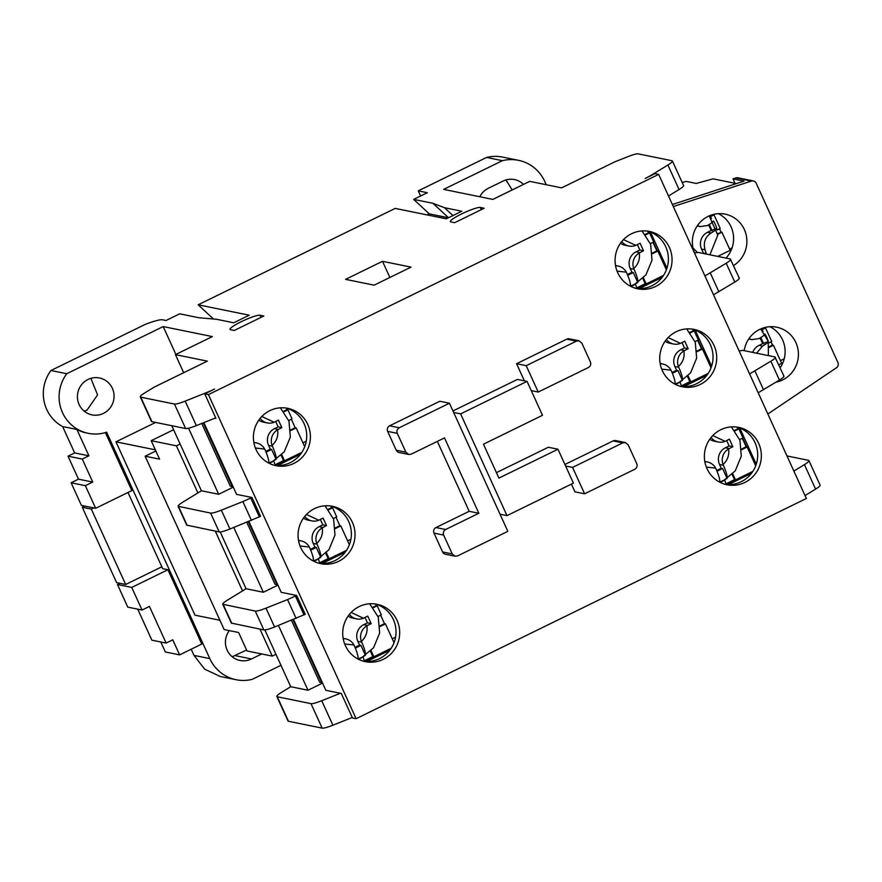 <?xml version="1.0" encoding="UTF-8"?>
<svg xmlns="http://www.w3.org/2000/svg" width="882" height="882" viewBox="0 0 882 882"><rect width="100%" height="100%" fill="white"/><g stroke="black" fill="none" stroke-linecap="round" stroke-linejoin="round"><path stroke-width="1.32" d="M697.276 252.395L692.976 247.897M365.413 655.26L360.925 645.404L359.58 645.128L357.86 641.368L361.719 642.151C364.531 648.601 365.765 652.967 365.413 655.26A32.116 31.223 -78.5 0 1 361.841 657.311A32.116 31.223 -78.5 0 1 358.037 658.865C358.39 656.605 357.155 652.239 354.332 645.756L353.969 645.018L344.686 643.981M723.383 465.266L723.064 464.494A12.546 12.194 -78.5 0 1 728.576 448.927L729.304 448.541L725.445 447.758A12.546 12.194 101.5 0 0 719.536 464.472L723.383 465.266C726.195 471.716 727.429 476.082 727.088 478.364A32.116 31.223 -78.5 0 1 723.505 480.414A32.116 31.223 -78.5 0 1 719.701 481.98C720.054 479.72 718.819 475.354 715.997 468.871L715.633 468.133L706.361 467.096M682.436 380.385L677.949 370.539L676.593 370.264L674.873 366.493L678.732 367.276C681.543 373.736 682.778 378.102 682.436 380.385A32.116 31.223 -78.5 0 1 678.853 382.435A32.116 31.223 -78.5 0 1 675.05 384.001C675.403 381.741 674.168 377.375 671.345 370.892L670.982 370.153L661.709 369.117M317.057 544.172L316.748 543.411A12.546 12.194 -78.5 0 1 322.261 527.833L322.977 527.447L319.13 526.664A12.546 12.194 101.5 0 0 313.209 543.389L317.057 544.172C319.879 550.622 321.114 554.987 320.761 557.281A32.116 31.223 -78.5 0 1 317.189 559.331A32.116 31.223 -78.5 0 1 313.386 560.886C313.738 558.626 312.504 554.26 309.681 547.777L309.317 547.038L300.034 546.002M637.785 282.405L633.298 272.56L631.942 272.284L630.222 268.514L634.081 269.297C636.892 275.757 638.127 280.123 637.785 282.405A32.116 31.223 -78.5 0 1 634.202 284.456A32.116 31.223 -78.5 0 1 630.398 286.022C630.751 283.761 629.516 279.396 626.694 272.913L626.33 272.174L617.058 271.127M272.406 446.193L272.097 445.432A12.546 12.194 -78.5 0 1 277.61 429.854L278.326 429.468L274.478 428.685A12.546 12.194 101.5 0 0 268.558 445.399L272.406 446.193C275.228 452.642 276.463 457.008 276.11 459.29A32.116 31.223 -78.5 0 1 272.538 461.352A32.116 31.223 -78.5 0 1 268.734 462.907C269.087 460.647 267.852 456.281 265.03 449.798L264.666 449.059L255.383 448.023M318.887 563.245A29.282 28.456 101.5 0 0 334.917 560.621A29.282 28.456 101.5 0 0 351.29 531.537A29.282 28.456 101.5 0 0 330.563 505.981M338.578 561.371A29.282 28.456 -78.5 0 1 320.706 563.675A29.282 28.456 -78.5 0 1 298.248 538.648A29.282 28.456 -78.5 0 1 314.532 508.605A29.282 28.456 -78.5 0 1 332.404 506.301A29.282 28.456 -78.5 0 1 354.862 531.328A29.282 28.456 -78.5 0 1 338.578 561.371M725.202 484.339A29.282 28.456 101.5 0 0 741.233 481.715A29.282 28.456 101.5 0 0 757.605 452.62A29.282 28.456 101.5 0 0 736.878 427.075M744.893 482.454A29.282 28.456 -78.5 0 1 727.022 484.769A29.282 28.456 -78.5 0 1 704.564 459.743A29.282 28.456 -78.5 0 1 720.848 429.699A29.282 28.456 -78.5 0 1 738.719 427.384A29.282 28.456 -78.5 0 1 761.177 452.422A29.282 28.456 -78.5 0 1 744.893 482.454M635.9 288.37A29.282 28.456 101.5 0 0 651.93 285.746A29.282 28.456 101.5 0 0 668.302 256.662A29.282 28.456 101.5 0 0 647.575 231.117M655.591 286.496A29.282 28.456 -78.5 0 1 637.719 288.811A29.282 28.456 -78.5 0 1 615.261 263.784A29.282 28.456 -78.5 0 1 631.545 233.741A29.282 28.456 -78.5 0 1 649.417 231.426A29.282 28.456 -78.5 0 1 671.875 256.453A29.282 28.456 -78.5 0 1 655.591 286.496M680.551 386.36A29.282 28.456 101.5 0 0 696.582 383.736A29.282 28.456 101.5 0 0 712.954 354.641A29.282 28.456 101.5 0 0 692.227 329.096M700.242 384.475A29.282 28.456 -78.5 0 1 682.37 386.79A29.282 28.456 -78.5 0 1 659.912 361.763A29.282 28.456 -78.5 0 1 676.196 331.72A29.282 28.456 -78.5 0 1 694.068 329.405A29.282 28.456 -78.5 0 1 716.526 354.432A29.282 28.456 -78.5 0 1 700.242 384.475M274.236 465.266A29.282 28.456 101.5 0 0 290.255 462.642A29.282 28.456 101.5 0 0 306.638 433.558A29.282 28.456 101.5 0 0 285.9 408.002M293.927 463.392A29.282 28.456 -78.5 0 1 276.055 465.696A29.282 28.456 -78.5 0 1 253.597 440.669A29.282 28.456 -78.5 0 1 269.881 410.626A29.282 28.456 -78.5 0 1 287.752 408.322A29.282 28.456 -78.5 0 1 310.21 433.349A29.282 28.456 -78.5 0 1 293.927 463.392M363.538 661.224A29.282 28.456 101.5 0 0 379.569 658.6A29.282 28.456 101.5 0 0 395.941 629.516A29.282 28.456 101.5 0 0 375.214 603.961M383.229 659.35A29.282 28.456 -78.5 0 1 365.357 661.654A29.282 28.456 -78.5 0 1 342.9 636.628A29.282 28.456 -78.5 0 1 359.183 606.584A29.282 28.456 -78.5 0 1 377.055 604.28A29.282 28.456 -78.5 0 1 399.513 629.307A29.282 28.456 -78.5 0 1 383.229 659.35M744.199 350.672A28.026 27.243 -78.5 0 1 759.645 329.427A28.026 27.243 -78.5 0 1 776.744 327.211A28.026 27.243 -78.5 0 1 798.243 351.168A28.026 27.243 -78.5 0 1 782.654 379.922A28.026 27.243 -78.5 0 1 776.006 382.171M694.553 252.925A28.026 27.243 -78.5 0 1 708.125 216.377A28.026 27.243 -78.5 0 1 725.224 214.161A28.026 27.243 -78.5 0 1 746.525 236.718A28.026 27.243 -78.5 0 1 733.57 265.526M103.47 413.382A18.82 18.29 -78.5 0 1 77.539 398.774A18.82 18.29 -78.5 0 1 99.501 377.981A18.82 18.29 -78.5 0 1 103.47 413.382M84.198 411.166L87.075 410.042L97.571 394.904L90.89 378.345M242.881 501.582L251.987 497.492L260.576 516.334L229.926 529.013C224.425 531.162 220.853 532.144 219.199 531.934L186.697 525.121L178.109 506.279L210.622 513.092C212.264 513.302 215.836 512.321 221.338 510.171L242.881 501.582L251.458 520.435M287.532 599.573L296.639 595.471L305.227 614.313L274.578 626.992C269.076 629.142 265.504 630.123 263.861 629.913L231.349 623.111L222.771 604.269L255.273 611.072C256.916 611.281 260.488 610.3 265.989 608.15L287.532 599.573L296.12 618.414M739.116 350.937L742.853 350.397L774.892 356.934C776.16 357.32 774.815 358.753 770.846 361.223L749.59 373.924M774.892 356.934L783.944 376.052M683.826 386.603L706.824 375.346M713.527 294.786L734.783 282.086C738.741 279.616 740.097 278.183 738.829 277.797M694.454 252.947L698.202 252.417L730.241 258.955C731.509 259.341 730.164 260.774 726.195 263.244L704.938 275.945M730.241 258.955L739.292 278.073M639.174 288.623L662.173 277.367M758.178 392.766L779.434 380.065C783.403 377.595 784.748 376.162 783.481 375.776M780.449 360.639L784.219 358.798M778.806 364.784L781.695 363.373L773.448 345.281L772.489 345.083L771.022 341.863M292.923 619.682L321.599 682.613L319.67 682.216L291.435 620.278M322.58 683.098L307.983 690.242L278.447 625.448M389.811 650.221L366.813 661.467M728.477 484.582L751.475 473.325M248.261 521.703L276.948 584.634L275.019 584.237L246.784 522.287M233.796 527.469L263.332 592.263L246.078 588.746L220.202 531.956M345.16 552.242L322.162 563.488M277.929 585.119L263.332 592.263M203.224 422.875L232.297 486.655L230.367 486.258L201.746 423.459M197.899 492.928L176.433 445.84L180.126 444.032L201.427 490.767L218.681 494.284L188.572 428.211M218.681 494.284L233.278 487.14M277.51 465.509L300.497 454.263M729.612 249.088L732.06 247.897M160.811 641.986L165.364 651.985L179.63 654.885L172.762 639.814L166.125 643.066L151.858 640.156L137.735 609.164M179.63 654.885L201.78 644.058L167.911 569.739L131.738 587.434L117.482 584.523L127.78 607.136L142.046 610.035L149.422 606.43L166.125 643.066M682.194 182.508L686.207 181.405L696.229 183.445L713.086 178.837L736.426 183.588M201.427 490.767L182.618 502.277C178.671 504.747 177.315 506.169 178.583 506.566L187.16 525.407M246.078 588.746L227.269 600.256C223.322 602.726 221.966 604.148 223.234 604.545L231.812 623.387M352.249 717.496L332.878 725.202A16.736 2.359 155.5 0 1 322.162 728.135L288.447 721.267A16.736 2.359 155.5 0 1 287.984 720.98L276.816 696.493A16.736 2.359 -24.5 0 1 281.325 692.48L290.729 686.725L275.956 654.312L272.273 656.12L259.97 629.131M155.871 450.967L145.144 456.215L224.149 629.561L238.603 632.504L247.015 650.971L272.273 656.12M242.55 590.907L215.318 531.14M264.854 629.935L275.956 654.312M145.144 456.215L159.598 459.158L151.186 440.691L173.611 429.721M176.433 445.84L151.186 440.691M232.231 656.748L246.585 650.012M92.753 482.068L78.487 479.169L71.111 482.774L81.409 505.386L95.675 508.297L85.367 485.684L92.753 482.068L82.28 459.081L88.917 455.84L76.899 429.457A37.65 36.592 101.5 0 0 86.679 432.996L88.222 433.316A37.65 36.592 -78.5 0 1 66.778 373.714L50.98 370.495L145.078 324.477A29.304 4.123 155.5 0 1 162.663 319.813L166.036 320.497L179.696 313.816L198.968 317.752L216.377 319.251L233.73 322.79L249.22 315.205L198.141 304.797L395.213 208.406L446.292 218.824L461.793 211.239L444.451 207.7L452.94 215.572M85.367 485.684L71.111 482.774M82.28 459.081L68.013 456.17L74.65 452.929L88.917 455.84M142.046 610.035L131.738 587.434M84.738 506.059L82.269 507.271L116.622 582.638L125.674 584.479L161.847 566.795L127.978 492.487M82.269 507.271L91.331 509.112L125.674 584.479M91.331 509.112L93.801 507.911M512.177 189.939L505.937 179.961M251.987 497.492L236.563 494.35L203.874 422.61M296.639 595.471L281.215 592.329L248.911 521.449M307.983 690.242L290.729 686.725M276.816 696.493A16.736 2.359 -24.5 0 0 277.279 696.769L310.993 703.638A16.736 2.359 -24.5 0 0 321.71 700.716L340.397 693.274L325.866 690.308L293.563 619.429M117.482 584.523L119.941 583.311M88.222 433.316A37.65 36.592 -78.5 0 0 106.623 432.202L209.806 658.611L194.007 655.392L204.668 669.162L220.268 676.494L236.078 679.713A38.488 37.408 101.5 0 0 252.175 679.372L280.961 665.293M194.007 655.392L191.196 649.229M786.964 455.95L808.474 460.327A16.736 2.359 155.5 0 1 808.937 460.613L820.095 485.1A16.736 2.359 155.5 0 1 815.585 489.113L805.034 495.574M808.937 460.613A16.736 2.359 155.5 0 1 804.428 464.616L793.866 471.087M180.126 444.032L171.781 425.719M209.806 658.611A38.488 37.408 101.5 0 0 236.078 679.713M155.364 449.853L115.972 441.827L194.977 615.173L219.905 620.255M115.972 441.827L155.629 422.434M167.911 569.739L162.707 568.681L161.847 566.795M105.399 432.588L131.848 490.601L95.675 508.297M261.711 653.97L251.491 658.964A18.82 18.29 -78.5 0 1 229.309 630.619M74.65 452.929L62.633 426.546L76.899 429.457M78.487 479.169L68.013 456.17M448.453 217.766L429.291 213.863L413.669 199.387L427.318 192.706L418.266 190.854L486.566 157.448L502.376 160.678L443.668 189.387L492.817 199.409L529.718 181.361L561.625 187.855L614.765 161.869L627.51 156.798A16.736 2.359 155.5 0 1 638.226 153.865L671.941 160.733A16.736 2.359 155.5 0 1 672.404 161.02A16.736 2.359 155.5 0 1 667.894 165.022L651.996 174.757A16.736 2.359 155.5 0 1 645.139 178.473L654.995 173.644L658.656 174.393L208.417 394.607L356.119 718.698L806.357 498.484L658.656 174.393M427.142 214.91L429.291 213.863M546.245 184.724L544.745 181.427A38.488 37.408 101.5 0 0 518.473 160.326A38.488 37.408 101.5 0 0 502.376 160.678M479.786 196.752A18.82 18.29 -78.5 0 1 488.297 188.296L503.06 181.075A18.82 18.29 -78.5 0 1 523.533 184.382M667.894 165.022L679.063 189.52A16.736 2.359 -24.5 0 0 683.561 185.507L672.404 161.02M679.063 189.52L668.501 195.98M340.397 693.274L341.29 693.45L352.458 717.948L356.119 718.698M215.715 417.903L215.032 418.167L215.925 418.355L204.756 393.857L214.613 389.039A16.736 2.359 155.5 0 1 206.719 392.534L185.176 401.123A16.736 2.359 155.5 0 1 174.46 404.044L140.756 397.176A16.736 2.359 155.5 0 1 140.293 396.9A16.736 2.359 155.5 0 1 144.791 392.887L154.196 387.132L207.336 361.135L175.441 354.641L212.341 336.582L163.192 326.572L66.778 373.714M215.032 418.167L196.344 425.609L185.176 401.123M140.293 396.9L151.45 421.387A16.736 2.359 -24.5 0 0 151.913 421.673L185.628 428.542A16.736 2.359 -24.5 0 0 196.344 425.609M183.677 372.711L175.441 354.641M175.882 354.421L163.192 326.572M62.633 426.546A37.65 36.592 -78.5 0 1 50.98 370.495M213.477 318.997L198.141 304.797M444.451 207.7L432.941 203.312L448.508 217.733M432.941 203.312L413.669 199.387M428.85 214.083L428.343 212.981M420.604 195.991L418.266 190.854M518.473 160.326L502.674 157.106A38.488 37.408 101.5 0 0 486.566 157.448M230.456 329.67L234.303 330.452L263.828 316.01L259.981 315.227A16.736 2.359 -24.5 0 0 242.793 320.971A16.736 2.359 -24.5 0 0 229.993 329.383A16.736 2.359 -24.5 0 0 230.456 329.67M345.601 279.362L374.122 285.173L411.034 267.125L382.501 261.315L345.601 279.362M389.866 277.477L382.501 261.315M450.779 221.911L454.627 222.694L484.152 208.251L480.293 207.468A16.736 2.359 -24.5 0 0 463.105 213.212A16.736 2.359 -24.5 0 0 450.305 221.625A16.736 2.359 -24.5 0 0 450.779 221.911M204.756 393.857L208.417 394.607M276.11 459.29L271.623 449.445L270.278 449.17L268.558 445.399M265.725 451.397L270.278 449.17M271.623 449.445L266.044 452.179M274.478 428.685L278.172 426.877L275.724 421.519M258.812 420.13A12.546 12.194 101.5 0 0 263.387 422.136L267.235 422.919A12.546 12.194 -78.5 0 1 260.102 418.421M253.884 442.687A12.546 12.194 -78.5 0 1 264.666 449.059M278.172 426.877L281.854 427.627L278.326 429.468M261.811 416.491L274.148 422.269L278.425 420.097L281.854 427.627M274.148 422.269A12.546 12.194 -78.5 0 1 267.235 422.919M273.806 461.088L275.184 465.376M275.405 464.594L283.552 460.613L281.182 455.421M283.552 460.613L284.511 460.812L281.777 454.792M288.723 420.505L292.03 418.884L287.918 409.832L283.949 411.773M287.918 409.832L286.948 409.645L286.253 408.101M283.574 411.288L286.948 409.645M301.876 452.312L284.511 460.812M290.707 430.592L296.154 427.924L304.731 446.733M296.154 427.924L295.194 427.726L291.325 419.237M290.674 429.942L295.194 427.726M302.967 442.874L306.252 441.265M232.297 486.655L232.914 486.346M275.702 465.42L301.589 452.764M652.338 253.046L656.858 250.841L652.989 242.341M637.08 287.708L645.216 283.728L642.846 278.525M645.238 234.403L648.612 232.749L647.917 231.216M652.371 253.707L657.829 251.039L656.858 250.841M645.216 283.728L646.186 283.916L643.441 277.907M636.848 288.48L635.481 284.191M650.387 243.619L653.705 241.988L649.582 232.947L648.612 232.749M649.582 232.947L645.613 234.888M663.551 275.427L646.186 283.916M657.829 251.039L666.395 269.848M643.518 250.742L640.001 252.583L636.143 251.8L639.836 249.992L643.518 250.742L640.089 243.2L635.823 245.383A12.546 12.194 -78.5 0 1 621.766 241.536M634.081 269.297L633.761 268.536A12.546 12.194 -78.5 0 1 639.274 252.969L640.001 252.583M615.559 265.791A12.546 12.194 -78.5 0 1 626.33 272.174M633.298 272.56L627.708 275.283M627.389 274.511L631.942 272.284M636.143 251.8A12.546 12.194 101.5 0 0 630.222 268.514M620.476 243.245A12.546 12.194 101.5 0 0 625.051 245.251L628.91 246.034M639.836 249.992L637.388 244.623M657.421 250.951L653.408 242.142M649.174 232.87L648.502 231.393M637.366 288.535L663.253 275.868M320.761 557.281L316.274 547.424L314.929 547.149L313.209 543.389M310.376 549.376L314.929 547.149M316.274 547.424L310.696 550.159M319.13 526.664L322.823 524.856L320.375 519.498M303.463 518.12A12.546 12.194 101.5 0 0 308.038 520.115L311.897 520.909A12.546 12.194 -78.5 0 1 304.753 516.4M298.546 540.666A12.546 12.194 -78.5 0 1 309.317 547.038M322.823 524.856L326.505 525.606L322.977 527.447M306.462 514.471L318.799 520.248L323.077 518.076L326.505 525.606M318.799 520.248A12.546 12.194 -78.5 0 1 311.897 520.909M318.457 559.067L319.835 563.355M320.067 562.573L328.203 558.593L325.833 553.4M328.203 558.593L329.162 558.791L326.428 552.782M333.374 518.484L336.692 516.863L332.569 507.823L328.6 509.752M332.569 507.823L331.599 507.624L330.904 506.081M328.225 509.278L331.599 507.624M346.538 550.302L329.162 558.791M335.358 528.572L340.805 525.904L349.382 544.712M340.805 525.904L339.846 525.705L335.976 517.216M335.325 527.921L339.846 525.705M347.618 540.853L350.915 539.244M276.948 584.634L277.565 584.325M320.353 563.4L346.24 550.743M696.989 351.025L701.51 348.82L697.64 340.32M681.731 385.688L689.867 381.708L687.508 376.504M689.889 332.382L693.274 330.728L692.568 329.195M697.023 351.686L702.48 349.018L701.51 348.82M689.867 381.708L690.838 381.895L688.092 375.886M681.499 386.47L680.132 382.171M695.038 341.599L698.357 339.978L694.233 330.926L693.274 330.728M694.233 330.926L690.264 332.867M708.202 373.406L690.838 381.895M702.48 349.018L711.046 367.827M688.181 348.721L684.653 350.562L680.794 349.779L684.487 347.971L688.181 348.721L684.741 341.18L680.474 343.363A12.546 12.194 -78.5 0 1 666.417 339.515M678.732 367.276L678.412 366.515A12.546 12.194 -78.5 0 1 683.925 350.948L684.653 350.562M660.21 363.77A12.546 12.194 -78.5 0 1 670.982 370.153M677.949 370.539L672.36 373.273M672.04 372.491L676.593 370.264M680.794 349.779A12.546 12.194 101.5 0 0 674.873 366.493M665.127 341.224A12.546 12.194 101.5 0 0 669.703 343.23L673.561 344.013M684.487 347.971L682.04 342.602M702.072 348.93L698.059 340.121M693.825 330.849L693.153 329.372M682.018 386.514L707.904 373.858M727.088 478.364L722.601 468.518L721.244 468.243L719.536 464.472M716.691 470.47L721.244 468.243M722.601 468.518L717.011 471.253M725.445 447.758L729.138 445.95L726.691 440.581M709.778 439.203A12.546 12.194 101.5 0 0 714.354 441.209L718.213 441.992A12.546 12.194 -78.5 0 1 711.068 437.494M704.861 461.749A12.546 12.194 -78.5 0 1 715.633 468.133M729.138 445.95L732.832 446.7L729.304 448.541M712.788 435.565L725.125 441.342L729.392 439.17L732.832 446.7M725.125 441.342A12.546 12.194 -78.5 0 1 718.213 441.992M724.784 480.161L726.151 484.45M726.382 483.667L734.519 479.687L732.159 474.483M734.519 479.687L735.489 479.885L732.744 473.866M739.689 439.578L743.008 437.957L738.884 428.906L734.915 430.846M738.884 428.906L737.925 428.707L737.22 427.175M734.541 430.361L737.925 428.707M752.853 471.385L735.489 479.885M741.674 449.666L747.131 446.998L755.698 465.806M747.131 446.998L746.161 446.799L742.291 438.299M741.641 449.015L746.161 446.799M726.669 484.494L752.555 471.837M746.723 446.909L742.71 438.1M738.477 428.828L737.804 427.351M379.977 625.9L384.497 623.695L380.627 615.195M364.718 660.552L372.854 656.572L370.484 651.379M372.877 607.257L376.25 605.603L375.556 604.06M380.01 626.551L385.456 623.883L384.497 623.695M372.854 656.572L373.825 656.77L371.079 650.762M364.487 661.335L363.119 657.046M378.025 616.463L381.344 614.842L377.22 605.802L376.25 605.603M377.22 605.802L373.251 607.742M391.189 648.281L373.825 656.77M385.456 623.883L394.034 642.691M371.157 623.596L367.629 625.426L363.781 624.643L367.474 622.835L371.157 623.596L367.728 616.055L363.45 618.227A12.546 12.194 -78.5 0 1 349.404 614.39M361.719 642.151L361.4 641.39A12.546 12.194 -78.5 0 1 366.912 625.812L367.629 625.426M343.197 638.645A12.546 12.194 -78.5 0 1 353.969 645.018M360.925 645.404L355.347 648.138M355.027 647.366L359.58 645.128M363.781 624.643A12.546 12.194 101.5 0 0 357.86 641.368M348.114 616.099A12.546 12.194 101.5 0 0 352.69 618.095L356.548 618.888M367.474 622.835L365.027 617.477M321.599 682.613L322.228 682.304M365.005 661.379L390.891 648.722M392.27 638.833L395.566 637.223M721.035 232.043L719.547 228.791M710.627 254.953L710.352 254.369M717.683 233.631L721.928 232.231L717.728 234.281M709.767 216.31L712.998 214.547M720.969 232.032L719.503 228.813M717.728 256.408L730.175 250.312L721.928 232.231M710.197 216.774L714.034 214.888L713.064 214.701M714.034 214.888L720.219 228.46L717.154 229.959M711.168 230.533L716.768 228.46C716.669 229.331 714.74 230.852 710.991 233.046L707.485 232.33L711.168 230.533L708.599 224.888M709.282 224.469L712.138 230.731M703.285 252.825L701.565 249.055L705.071 249.771L706.184 253.41L702.37 253.266M707.485 232.33A12.546 12.194 101.5 0 0 701.565 249.055M697.419 225.616L700.231 226.575L707.551 225.516C711.289 223.333 713.218 221.801 713.34 220.919A26.504 25.765 -78.5 0 1 716.768 228.46M710.991 233.046C705.093 237.126 703.13 242.693 705.071 249.771M706.184 253.41L705.302 253.873M709.304 215.825A27.607 26.835 -78.5 0 1 711.509 218.339M772.555 345.094L771.066 341.841M769.203 346.692L772.489 345.083M769.247 347.343L773.448 345.281M761.287 329.361L764.518 327.597M761.717 329.824L765.554 327.95L764.584 327.751M765.554 327.95L771.739 341.51L768.674 343.01M762.698 343.583L768.299 341.51C768.189 342.381 766.26 343.914 762.511 346.108L759.005 345.391L762.698 343.583L760.13 337.949M760.802 337.53L763.658 343.782M759.005 345.391A12.546 12.194 101.5 0 0 752.721 352.414M748.95 338.677L751.762 339.625L759.071 338.567C762.809 336.384 764.738 334.851 764.859 333.98A26.504 25.765 -78.5 0 1 768.299 341.51M762.511 346.108L756.58 353.197M760.824 328.887A27.607 26.835 -78.5 0 1 763.029 331.389M780.173 367.794A28.026 27.243 101.5 0 0 769.92 326.726M725.985 258.084A28.026 27.243 101.5 0 0 718.4 213.665M735.026 183.313L733.008 178.881L744 181.119L672.382 204.514M767.847 414L836.412 367.794A4.178 4.068 -78.5 0 0 837.9 362.502L756.205 183.247A4.178 4.068 -78.5 0 0 751.321 181.075L673.319 206.564M753.349 180.953L737.936 177.811A4.178 4.068 101.5 0 0 735.908 177.932L733.008 178.881M524.382 380.848L516.576 363.704L566.762 339.162A4.178 4.068 -78.5 0 1 569.32 338.831L578.868 340.772M443.657 535.087C442.852 532.695 443.503 530.843 445.63 529.509L478.838 513.269L444.495 437.902L411.277 454.142L408.73 454.473L399.083 452.51A4.178 4.068 -78.5 0 1 396.238 450.217L387.65 431.375A4.178 4.068 -78.5 0 1 389.623 425.797L439.809 401.255L449.445 403.217L507.845 531.339L457.648 555.892L455.101 556.222L452.245 553.929L443.657 535.087L434.021 533.125A4.178 4.068 -78.5 0 1 435.984 527.546L469.202 511.306L437.34 441.397M455.013 556.211L445.454 554.26A4.178 4.068 -78.5 0 1 442.599 551.967L434.021 533.125M584.601 493.799L572.583 467.416L622.769 442.874L625.327 442.543L628.182 444.837L636.76 463.678C637.587 466.071 636.925 467.934 634.786 469.257L584.601 493.799L574.965 491.836L571.437 484.108M564.921 464.483L613.133 440.912A4.178 4.068 -78.5 0 1 615.68 440.581L625.327 442.543M452.973 410.946L517.414 379.425L527.05 381.388L460.625 413.878L506.996 515.628L573.421 483.138L557.964 449.225L498.914 478.099L483.468 444.186L542.507 415.301L527.05 381.388M496.434 472.642L548.328 447.251L557.964 449.225M756.271 464.197L739.8 428.057M711.62 366.217L695.148 330.077M666.957 268.227L650.497 232.098M453.657 412.456L460.625 413.878M506.996 515.628L500.028 514.206M449.445 403.217L399.259 427.759C397.12 429.082 396.459 430.945 397.286 433.338L405.874 452.179L408.73 454.473M478.838 513.269L469.202 511.306M531.262 390.627L538.229 392.049L526.212 365.677L576.398 341.125L566.762 339.162M538.229 392.049L588.426 367.507C590.554 366.184 591.216 364.321 590.4 361.929L581.811 343.087L578.956 340.794L576.398 341.125M526.212 365.677L516.576 363.704M572.583 467.416L565.616 466.005M250.775 498.087L259.363 516.929M295.426 596.067L304.014 614.908M718.885 291.821L710.297 272.968M763.536 389.8L754.948 370.958M726.195 263.244L734.783 282.086M210.622 513.092L219.199 531.934M229.926 529.013L221.338 510.171M274.578 626.992L265.989 608.15M263.861 629.913L255.273 611.072M770.846 361.223L779.434 380.065M310.993 703.638L322.162 728.135M288.447 721.267L277.279 696.769M332.878 725.202L321.71 700.716M804.428 464.616L815.585 489.113M235.108 655.624L251.491 658.964M185.628 428.542L174.46 404.044M151.913 421.673L140.756 397.176M259.981 315.227L260.973 317.41M480.293 207.468L481.296 209.651M277.61 429.854C278.458 436.017 276.617 441.209 272.097 445.432M623.475 239.606L635.823 245.383M639.274 252.969C640.123 259.132 638.292 264.324 633.761 268.536M322.261 527.833C323.11 533.996 321.268 539.189 316.748 543.411M668.137 337.586L680.474 343.363M683.925 350.948C684.774 357.111 682.944 362.304 678.412 366.515M728.576 448.927C729.425 455.09 727.595 460.283 723.064 464.494M351.113 612.461L363.45 618.227M366.912 625.812C367.761 631.986 365.92 637.168 361.4 641.39M751.321 181.075L735.908 177.932M442.599 551.967L452.245 553.929M445.63 529.509L435.984 527.546M389.623 425.797L399.259 427.759M396.238 450.217L405.874 452.179M397.286 433.338L387.65 431.375M622.769 442.874L613.133 440.912M358.39 659.24L361.411 657.939L373.549 647.763L379.646 633.044L378.268 617.157L369.69 603.784M720.054 482.344L723.075 481.054L735.224 470.878L741.31 456.148L739.932 440.272L731.354 426.888M675.403 384.365L678.423 383.075L690.573 372.888L696.659 358.169L695.281 342.293L686.703 328.909M313.738 561.261L316.759 559.96L328.898 549.784L334.995 535.054L333.617 519.178L325.039 505.794M630.751 286.385L633.772 285.095L645.922 274.908L652.007 260.19L650.629 244.314L642.052 230.93M269.087 463.271L272.097 461.981L284.247 451.805L290.343 437.075L288.965 421.199L280.388 407.815M253.84 442.378L256.464 442.918M615.504 265.493L618.139 266.033M298.491 540.357L301.126 540.898M660.155 363.472L662.79 364.012M704.806 461.451L707.441 461.992M343.142 638.347L345.777 638.877M697.199 225.957L700.231 226.575M709.922 254.81L717.761 235.185L709.183 215.881M748.719 339.008L751.762 339.625M768.398 355.611L768.222 341.202L760.703 328.931"/></g></svg>
